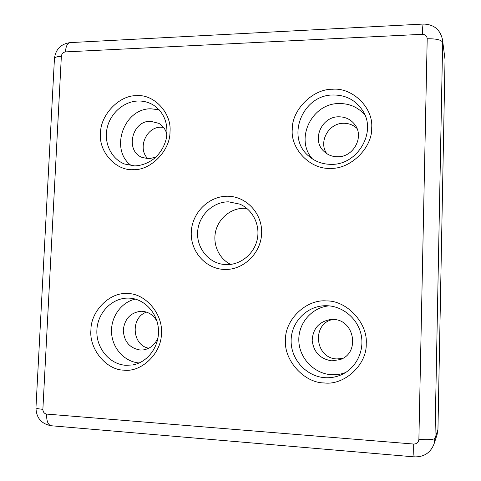 <?xml version="1.0" encoding="UTF-8"?>
<svg xmlns="http://www.w3.org/2000/svg" width="481" height="481" viewBox="0 0 481 481"><rect width="100%" height="100%" fill="white"/><g stroke="black" fill="none" stroke-linecap="round" stroke-linejoin="round"><path stroke-width="0.72" d="M133.129 169.655C115.638 170.881 98.527 151.455 100.499 133.225C100.325 115.031 119.234 95.136 136.508 95.671C153.848 93.891 171.885 113.047 169.997 131.848C170.31 150.595 150.481 170.761 133.129 169.655M123.966 370.148C106.235 370.16 88.907 348.773 90.927 329.996C90.771 311.105 109.951 291.817 127.465 293.602C145.046 292.995 163.318 314.165 161.388 333.543C161.688 353.03 141.558 372.534 123.966 370.148M324.14 382.942C303.842 382.864 283.592 359.878 285.498 339.796C284.92 319.576 306.427 298.99 326.503 300.944C346.609 300.342 368.013 323.076 366.221 343.861C366.991 364.76 344.33 385.594 324.14 382.942M330.321 168.332C310.347 169.643 290.404 148.9 292.268 129.437C291.684 110.011 312.842 88.738 332.599 89.256C352.387 87.314 373.448 107.75 371.699 127.862C372.468 147.92 350.192 169.504 330.321 168.332M224.651 269.456C205.76 269.041 190.338 251.521 191.27 232.215C191.925 212.897 208.64 196.092 227.399 196.236C246.17 196.098 262.452 213.396 261.64 233.267C261.105 253.138 243.53 270.166 224.651 269.456M228.637 201.834C213.233 201.695 199.248 214.869 197.727 230.694C196.026 246.506 207.167 261.868 222.414 264.267L226.286 264.628C240.404 265.067 254.022 254.136 257.197 239.604C260.48 225.09 252.765 209.566 239.791 204.13L228.637 201.834M159.181 109.812L150.962 108.796C123.527 108.261 109.253 150.3 131.578 165.765M135.317 299.086C121.092 302.266 110.606 317.226 111.556 332.786C112.374 348.358 124.573 361.868 139.183 362.969M329.058 305.862C311.826 307.383 298.166 323.226 298.821 340.668C299.266 358.104 314.027 373.725 331.499 374.717C336.339 375 341.017 374.278 345.538 372.553M364.971 115.133C358.243 107.323 349.633 103.457 339.147 103.535C311.706 103.205 294.426 139.436 312.542 158.983M246.855 208.417L244.107 208.261C231.018 208.147 218.777 218.103 215.674 231.217C212.5 244.312 218.915 258.676 230.682 264.412M147.95 158.754C137.091 148.647 146.098 126.816 160.997 127.194L163.48 127.333M155.772 157.179L148.743 158.76L142.021 157.395C124.928 150.872 131.932 120.767 150.409 121.248L158.826 123.352C163.029 125.848 165.729 129.593 166.943 134.602M148.803 348.226C131.896 345.382 130.249 317.316 146.573 312.133M158.081 337.301C155.339 344.48 150.427 348.683 143.356 349.915L140.254 350.03C129.738 348.256 124.08 341.666 123.274 330.261C124.555 318.921 130.459 312.584 140.993 311.261L141.973 311.279C148.677 311.802 153.716 315.223 157.089 321.542M342.61 358.441L337.037 358.934C314.851 358.658 311.363 323.358 332.978 319.468M331.89 360.858C320.25 359.054 313.684 352.26 312.193 340.488C312.86 328.703 318.909 321.723 330.351 319.54L333.056 319.474C354.353 319.252 360.516 352.838 340.223 359.554L331.89 360.858M326.737 153.619C318.26 141.823 328.649 123.022 343.578 123.28C348.767 123.238 353.228 124.946 356.962 128.391M337.644 156.776C332.209 156.746 327.591 154.894 323.791 151.226C311.375 139.965 321.567 116.462 338.774 116.799C345.677 116.823 351.13 119.565 355.128 125.03C364.339 137.259 353.258 157.293 337.644 156.776M422.378 34.307C422.54 27.946 422.835 24.531 423.274 24.056C433.784 24.29 440.193 29.491 442.496 39.664L445.039 59.62L437.95 429.443L434.974 438.377L442.652 42.4C441.402 39.839 436.249 38.636 427.2 38.787L418.885 439.4C418.494 442.418 416.762 443.969 413.702 444.047L46.591 414.075C44.228 413.594 42.989 412.007 42.875 409.313L61.358 56.265C61.736 53.74 63.095 52.285 65.428 51.9L422.378 34.307C425.33 34.47 426.936 35.961 427.2 38.787M445.039 59.62L442.496 39.664M413.702 444.047C413.576 451.912 413.774 456.186 414.285 456.878C423.911 457.13 430.495 452.837 434.03 443.981L437.073 434.662L437.95 429.443M124.453 163.997C111.303 158.778 103.812 143.152 107.083 128.259C110.251 113.342 123.671 101.419 137.999 101.01C143.578 100.872 148.737 102.237 153.469 105.105C164.376 112.716 168.645 123.912 166.276 138.702C164.31 146.525 160.377 153.066 154.479 158.333C148.455 163.041 141.877 165.572 134.752 165.921L124.453 163.997M125.962 365.313C109.44 364.382 96.02 347.985 96.873 330.333C97.493 312.662 112.127 297.643 128.559 298.1L129.004 298.118C143.951 298.527 157.558 312.53 158.453 329.605C159.494 346.669 147.481 362.578 132.546 364.959L125.962 365.313M325.114 377.693C306.337 376.623 290.728 359.265 291.119 340.506C291.258 321.741 307.227 305.603 325.871 305.712L327.176 305.736C342.761 306.271 357.353 318.296 361.009 334.145C364.736 349.97 356.83 367.141 342.743 374.122C337.181 376.857 331.307 378.048 325.114 377.693M308.856 156.187C285.48 137.476 302.477 94.631 333.243 94.997C346.104 94.997 355.976 100.313 362.86 110.937C376.972 132.239 357.293 165.314 331.114 164.346C322.535 164.292 315.115 161.574 308.856 156.187M35.967 407.672L35.961 407.744C36.195 408.411 38.498 408.934 42.875 409.313M61.358 56.265C57.077 56.524 54.774 57.281 54.449 58.526L54.443 58.658M70.184 42.605L70.022 42.617C67.418 43.152 65.885 46.248 65.428 51.9M46.591 414.075C46.483 421.019 48.004 424.909 51.142 425.745C41.306 423.863 36.243 417.857 35.961 407.744L54.449 58.526C55.664 49.272 60.859 43.969 70.022 42.617L423.298 24.056M418.885 439.4C428.24 440.001 433.597 439.658 434.974 438.377L434.03 443.981M128.559 298.1L129.01 298.118M325.877 305.712L327.176 305.736M414.285 456.878L51.142 425.745"/></g></svg>
